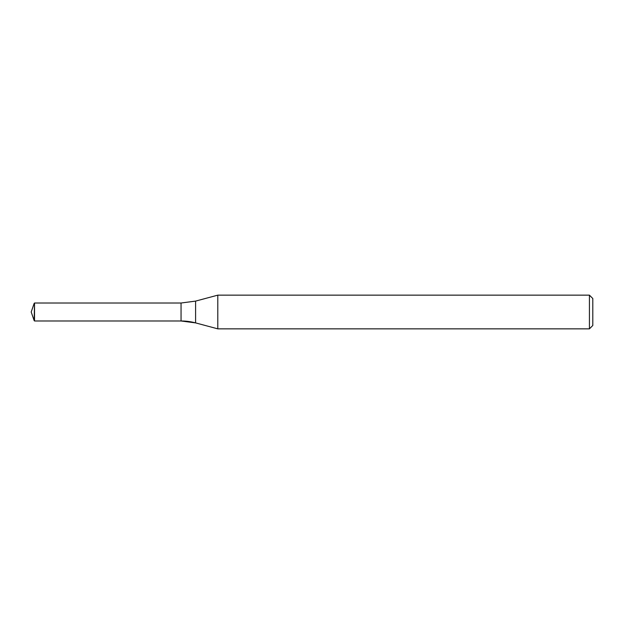 <?xml version="1.0" encoding="UTF-8"?>
<svg xmlns="http://www.w3.org/2000/svg" width="624" height="624" viewBox="0 0 624 624"><rect width="100%" height="100%" fill="white"/><g stroke="black" fill="none" stroke-linecap="round" stroke-linejoin="round"><path stroke-width="0.94" d="M34.531 320.986L34.531 303.014L181.054 303.014L181.054 320.986A56.16 56.16 0 0 1 195.593 322.897L181.054 320.986L34.531 320.986L181.054 320.986L181.054 303.014L195.593 301.103L217.792 295.152L589.43 295.152L592.8 298.522L592.8 325.478L589.43 328.848L217.792 328.848L195.593 322.897L217.792 328.848L217.792 295.152M217.792 328.848L589.43 328.848L589.43 295.152M34.172 320.627L31.2 312L34.172 320.627L34.531 303.014M31.2 312L34.172 303.373M589.43 328.848L592.8 325.478M195.593 322.897L195.593 301.103"/></g></svg>
